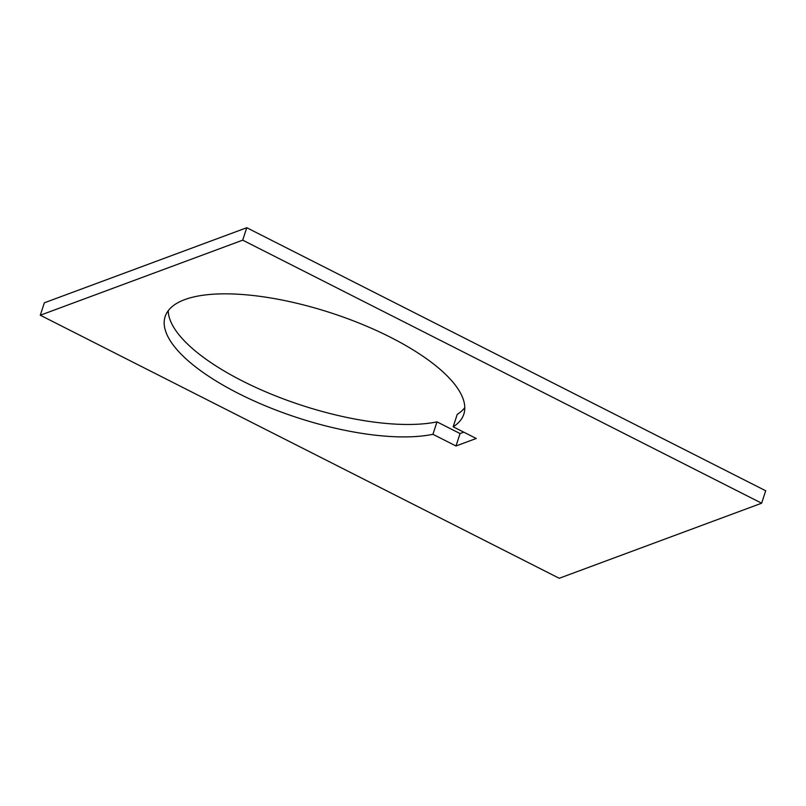 <?xml version="1.0" encoding="UTF-8"?>
<svg xmlns="http://www.w3.org/2000/svg" width="806" height="806" viewBox="0 0 806 806"><rect width="100%" height="100%" fill="white"/><g stroke="black" fill="none" stroke-linecap="round" stroke-linejoin="round"><path stroke-width="1.21" d="M168.242 310.693A157.099 55.02 -161.9 0 0 242.646 381.097A157.099 55.02 -161.9 0 0 436.993 421.87L460.065 433.557L455.995 445.99L432.933 434.303A157.099 55.02 18.1 0 1 238.576 393.53A157.099 55.02 18.1 0 1 165.149 316.567A157.099 55.02 18.1 0 1 390.376 337.22A157.099 55.02 18.1 0 1 463.813 414.183A157.099 55.02 18.1 0 1 453.174 426.797L476.235 438.484L455.995 445.99M464.78 407.624A157.099 55.02 -161.9 0 1 457.234 414.365L453.174 426.797M242.707 240.158L246.767 227.725L765.7 490.763L761.64 503.206L242.707 240.158L40.3 315.227L559.233 578.275L761.64 503.206M432.933 434.303L436.993 421.87M460.065 433.557L463.793 432.177M40.3 315.227L44.36 302.794L246.767 227.725"/></g></svg>
